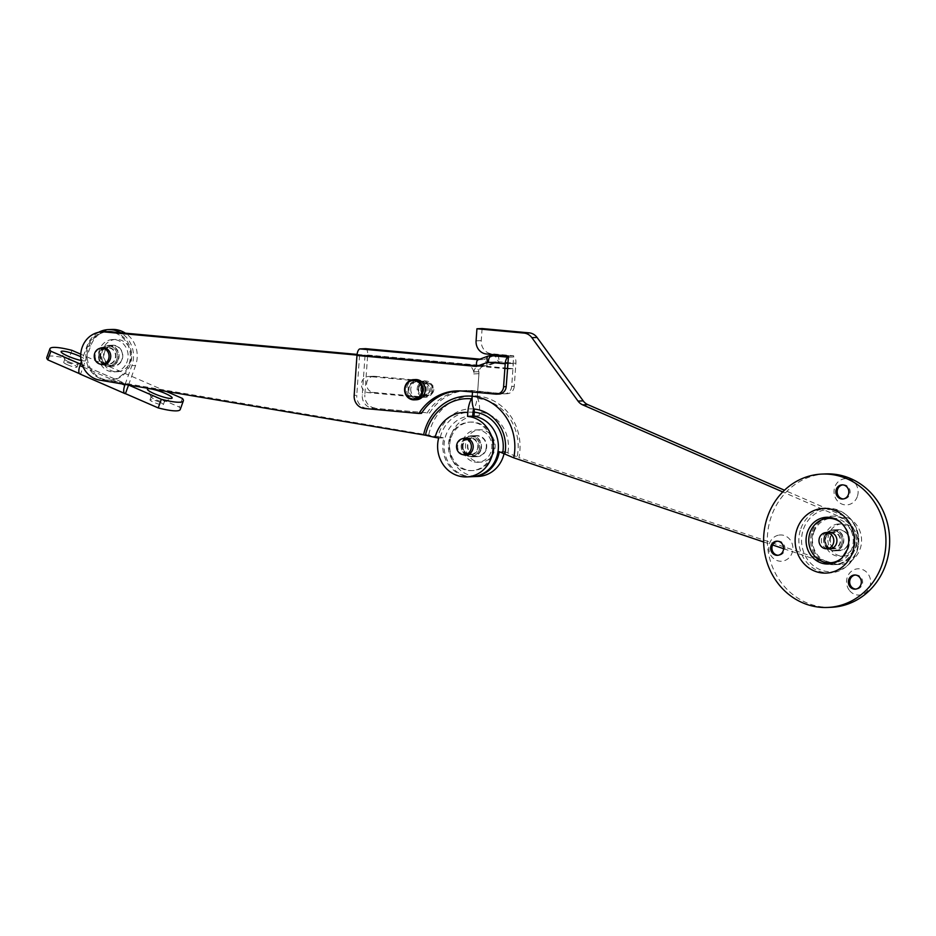 <?xml version="1.0" encoding="UTF-8"?>
<svg xmlns="http://www.w3.org/2000/svg" width="936" height="936" viewBox="0 0 936 936"><rect width="100%" height="100%" fill="white"/><g stroke="black" fill="none" stroke-linecap="round" stroke-linejoin="round"><path stroke-width="0.7" stroke-dasharray="4.68 3.51" d="M479.22 450.134A10.109 9.266 87.6 0 1 471.019 456.475A10.109 9.266 87.6 0 1 461.963 442.623A10.109 9.266 87.6 0 1 470.164 436.27A10.109 9.266 87.6 0 1 479.22 450.134M480.519 450.076A10.109 9.266 87.6 0 1 472.306 456.429A10.109 9.266 87.6 0 1 463.261 442.564A10.109 9.266 87.6 0 1 471.463 436.223A10.109 9.266 87.6 0 1 480.519 450.076M451.175 437.311A24.277 22.242 87.6 0 1 470.878 422.066A24.277 22.242 87.6 0 1 492.605 455.341A24.277 22.242 87.6 0 1 472.902 470.574A24.277 22.242 87.6 0 1 451.175 437.311M449.877 437.358A24.277 22.242 87.6 0 1 469.579 422.124A24.277 22.242 87.6 0 1 491.306 455.387A24.277 22.242 87.6 0 1 471.604 470.621A24.277 22.242 87.6 0 1 449.877 437.358M114.098 360.781A8.096 7.418 87.6 0 1 108.459 364.01A8.096 7.418 87.6 0 1 101.579 359.693A8.096 7.418 87.6 0 1 102.153 351.082A8.096 7.418 87.6 0 1 107.792 347.853A8.096 7.418 87.6 0 1 114.672 352.17A8.096 7.418 87.6 0 1 114.098 360.781M115.584 361.998A10.109 9.266 87.6 0 1 108.553 366.034A10.109 9.266 87.6 0 1 99.953 360.629A10.109 9.266 87.6 0 1 100.667 349.877A10.109 9.266 87.6 0 1 107.698 345.829A10.109 9.266 87.6 0 1 116.298 351.234A10.109 9.266 87.6 0 1 115.584 361.998M120.767 361.776A10.109 9.266 87.6 0 1 113.724 365.824A10.109 9.266 87.6 0 1 105.124 360.418A10.109 9.266 87.6 0 1 105.838 349.654A10.109 9.266 87.6 0 1 112.882 345.606A10.109 9.266 87.6 0 1 121.481 351.012A10.109 9.266 87.6 0 1 120.767 361.776M125.237 365.414A16.181 14.824 87.6 0 1 113.981 371.885A16.181 14.824 87.6 0 1 100.222 363.238A16.181 14.824 87.6 0 1 101.369 346.016A16.181 14.824 87.6 0 1 112.624 339.546A16.181 14.824 87.6 0 1 126.383 348.204A16.181 14.824 87.6 0 1 125.237 365.414M128.478 365.274A16.181 14.824 87.6 0 1 117.211 371.744A16.181 14.824 87.6 0 1 103.463 363.098A16.181 14.824 87.6 0 1 104.598 345.887A16.181 14.824 87.6 0 1 115.865 339.417A16.181 14.824 87.6 0 1 129.624 348.063A16.181 14.824 87.6 0 1 128.478 365.274M825.517 539.253A8.096 7.418 87.6 0 1 832.525 532.338A8.096 7.418 87.6 0 1 840.212 541.593A8.096 7.418 87.6 0 1 833.204 548.508A8.096 7.418 87.6 0 1 825.517 539.253M823.68 538.96A10.109 9.266 87.6 0 1 832.443 530.314A10.109 9.266 87.6 0 1 842.049 541.885A10.109 9.266 87.6 0 1 833.286 550.532A10.109 9.266 87.6 0 1 823.68 538.96M830.314 538.68A10.109 9.266 87.6 0 1 839.077 530.045A10.109 9.266 87.6 0 1 848.683 541.605A10.109 9.266 87.6 0 1 839.92 550.251A10.109 9.266 87.6 0 1 830.314 538.68M824.803 537.814A16.181 14.824 87.6 0 1 838.82 523.973A16.181 14.824 87.6 0 1 854.194 542.482A16.181 14.824 87.6 0 1 840.177 556.312A16.181 14.824 87.6 0 1 824.803 537.814M828.044 537.673A16.181 14.824 87.6 0 1 842.061 523.844A16.181 14.824 87.6 0 1 857.423 542.342A16.181 14.824 87.6 0 1 843.406 556.183A16.181 14.824 87.6 0 1 828.044 537.673M777.477 541.195A7.078 6.482 87.6 0 1 778.12 541.125A7.078 6.482 87.6 0 1 784.871 547.56A7.078 6.482 87.6 0 1 779.384 555.212A7.078 6.482 87.6 0 1 778.705 555.27A7.078 6.482 87.6 0 1 778.062 555.27M779.033 535.088A13.151 12.051 87.6 0 1 792.757 546.226A13.151 12.051 87.6 0 1 782.648 561.109A13.151 12.051 87.6 0 1 768.924 549.97A13.151 12.051 87.6 0 1 779.033 535.088M855.212 575.02A7.078 6.482 87.6 0 1 855.855 574.961A7.078 6.482 87.6 0 1 861.214 577.652A7.078 6.482 87.6 0 1 862.056 585A7.078 6.482 87.6 0 1 856.44 589.107A7.078 6.482 87.6 0 1 855.797 589.095M849.163 590.054A13.151 12.051 87.6 0 1 851.058 571.603A13.151 12.051 87.6 0 1 867.988 573.803A13.151 12.051 87.6 0 1 866.092 592.266A13.151 12.051 87.6 0 1 849.163 590.054M842.704 484.871A7.078 6.482 87.6 0 1 843.348 484.813A7.078 6.482 87.6 0 1 849.689 494.512A7.078 6.482 87.6 0 1 843.944 498.958A7.078 6.482 87.6 0 1 843.289 498.958M857.294 496.665A13.151 12.051 87.6 0 1 841.675 503.989A13.151 12.051 87.6 0 1 834.853 486.907A13.151 12.051 87.6 0 1 850.461 479.583A13.151 12.051 87.6 0 1 857.294 496.665M840.949 522.534A22.253 20.393 87.6 0 1 841.464 522.955A22.253 20.393 87.6 0 1 848.133 548.847A22.253 20.393 87.6 0 1 842.891 557.119A22.253 20.393 87.6 0 1 842.423 557.575M831.285 607.3A66.748 61.168 87.6 0 1 771.533 515.818A66.748 61.168 87.6 0 1 825.704 473.92M800.877 528.583A32.362 29.66 87.6 0 1 846.413 514.964A32.362 29.66 87.6 0 1 856.112 552.626A32.362 29.66 87.6 0 1 848.496 564.665A32.362 29.66 87.6 0 1 811.699 567.134A32.362 29.66 87.6 0 1 800.877 528.583M830.665 532.256A8.494 7.78 87.6 0 1 832.513 531.94A8.494 7.78 87.6 0 1 840.118 543.582A8.494 7.78 87.6 0 1 833.215 548.905A8.494 7.78 87.6 0 1 831.343 548.742M830.829 548.601A8.494 7.78 87.6 0 1 825.61 537.264A8.494 7.78 87.6 0 1 830.15 532.444M827.108 548.765A8.494 7.78 87.6 0 1 821.89 537.428A8.494 7.78 87.6 0 1 826.429 532.596M432.549 389.762A6.47 5.932 87.6 0 1 426.91 395.682A6.47 5.932 87.6 0 1 420.72 388.674A6.47 5.932 87.6 0 1 426.36 382.754A6.47 5.932 87.6 0 1 432.549 389.762M418.135 388.779A6.47 5.932 -92.4 0 0 424.312 395.799A6.47 5.932 -92.4 0 0 429.963 389.867A6.47 5.932 -92.4 0 0 423.774 382.859A6.47 5.932 -92.4 0 0 418.135 388.779M408.19 388.955A8.494 7.78 -92.4 0 0 416.309 398.151A8.494 7.78 -92.4 0 0 423.715 390.382A8.494 7.78 -92.4 0 0 415.596 381.174A8.494 7.78 -92.4 0 0 408.19 388.955M410.787 388.849A8.494 7.78 -92.4 0 0 418.895 398.046A8.494 7.78 -92.4 0 0 426.313 390.265A8.494 7.78 -92.4 0 0 418.193 381.069A8.494 7.78 -92.4 0 0 410.787 388.849M372.493 408.131L429.577 413.022A52.592 48.192 87.6 0 1 467.158 390.487A52.592 48.192 87.6 0 1 473.043 390.628L503.72 393.787A8.096 7.418 -92.4 0 0 504.633 393.81A8.096 7.418 -92.4 0 0 511.688 386.404L513.302 363.437L490.85 362.115A1.615 1.486 -92.4 0 0 490.253 362.185L479.08 366.304L484.591 366.07L365.063 355.118L362.255 395.027A12.133 11.127 -92.4 0 0 372.493 408.131L429.577 413.022M426.991 413.127A52.592 48.192 87.6 0 1 464.572 390.593A52.592 48.192 87.6 0 1 470.457 390.745L503.72 393.787M511.688 386.404L514.274 386.299L515.888 363.32A6.47 2.574 95.2 0 0 513.887 356.99A6.47 2.574 95.2 0 0 513.759 356.979L513.887 356.99M508.412 357.213L513.759 356.979M507.955 363.659L513.302 363.437M365.789 348.695A6.47 2.574 -84.8 0 1 367.649 355.013L364.841 394.91L362.255 395.027M479.08 366.304L359.564 355.352L365.063 355.118M359.564 355.352L356.756 395.249L354.171 395.366M364.408 408.47L421.492 413.349M457.774 390.897A52.592 48.192 87.6 0 1 459.073 390.827A52.592 48.192 87.6 0 1 464.946 390.967L495.635 394.126M478.202 359.728L483.807 359.518C485.421 359.869 486.544 362.021 487.176 365.964L498.338 361.846A1.615 1.486 87.6 0 1 498.935 361.776L515.888 363.32M375.079 408.026A12.133 11.127 87.6 0 1 364.841 394.91M514.274 386.299A8.096 7.418 87.6 0 1 507.218 393.705A8.096 7.418 87.6 0 1 506.317 393.682M507.803 363.659L490.85 362.115M490.253 362.185L495.752 361.963L484.591 366.07M366.994 408.365A12.133 11.127 87.6 0 1 356.756 395.249M499.122 394.044A8.096 7.418 87.6 0 1 498.221 394.021M495.752 361.963A1.615 1.486 87.6 0 1 496.349 361.881M415.537 379.56A10.109 9.266 -92.4 0 0 407.909 384.579A10.109 9.266 -92.4 0 0 408.049 394.875A10.109 9.266 -92.4 0 0 416.38 399.766M418.099 385.456A7.687 7.043 -92.4 0 0 418.193 393.272A7.687 7.043 -92.4 0 0 424.534 397.004A7.687 7.043 -92.4 0 0 430.314 393.19A7.687 7.043 -92.4 0 0 430.221 385.363A7.687 7.043 -92.4 0 0 423.891 381.642A7.687 7.043 -92.4 0 0 418.099 385.456M409.839 385.796A7.687 7.043 -92.4 0 0 409.945 393.623A7.687 7.043 -92.4 0 0 416.274 397.344A7.687 7.043 -92.4 0 0 422.066 393.541A7.687 7.043 -92.4 0 0 421.972 385.714A7.687 7.043 -92.4 0 0 415.631 381.982A7.687 7.043 -92.4 0 0 409.839 385.796M423.423 386.1A6.072 5.557 -92.4 0 0 428.501 395.214A6.072 5.557 -92.4 0 0 433.005 386.03A6.072 5.557 -92.4 0 0 423.423 386.1M419.386 386.264A6.072 5.557 -92.4 0 0 424.464 395.378A6.072 5.557 -92.4 0 0 428.957 386.194A6.072 5.557 -92.4 0 0 419.386 386.264M841.499 544.179A10.109 9.266 87.6 0 1 833.286 550.532A10.109 9.266 87.6 0 1 824.23 536.667A10.109 9.266 87.6 0 1 832.443 530.314A10.109 9.266 87.6 0 1 841.499 544.179M842.786 544.12A10.109 9.266 87.6 0 1 834.584 550.473A10.109 9.266 87.6 0 1 825.529 536.609A10.109 9.266 87.6 0 1 833.742 530.267A10.109 9.266 87.6 0 1 842.786 544.12M813.442 531.355A24.277 22.242 87.6 0 1 833.145 516.122A24.277 22.242 87.6 0 1 854.872 549.385A24.277 22.242 87.6 0 1 835.169 564.619A24.277 22.242 87.6 0 1 813.442 531.355M812.155 531.414A24.277 22.242 87.6 0 1 831.847 516.169A24.277 22.242 87.6 0 1 853.573 549.432A24.277 22.242 87.6 0 1 833.882 564.677A24.277 22.242 87.6 0 1 812.155 531.414M507.476 368.199L485.047 366.14A6.072 5.557 -92.4 0 0 479.08 371.674L477.36 395.998A3.241 1.287 -84.8 0 0 477.699 398.56A16.988 6.751 -84.8 0 1 479.466 411.992L479.197 415.876A30.338 27.799 -92.4 0 0 475.792 415.795A30.338 27.799 -92.4 0 0 451.175 434.842A30.338 27.799 -92.4 0 0 478.331 476.424M472.727 416.005A30.338 27.799 -92.4 0 0 470.621 416.005A30.338 27.799 -92.4 0 0 445.992 435.053A30.338 27.799 -92.4 0 0 472.505 476.658M479.197 415.876L474.014 416.087M830.361 536.246A10.518 9.641 -92.4 0 0 839.779 550.66A10.518 9.641 -92.4 0 0 848.308 544.062A10.518 9.641 -92.4 0 0 838.902 529.647A10.518 9.641 -92.4 0 0 830.361 536.246M825.178 536.468A10.518 9.641 -92.4 0 0 834.596 550.883A10.518 9.641 -92.4 0 0 843.137 544.272A10.518 9.641 -92.4 0 0 833.719 529.858A10.518 9.641 -92.4 0 0 825.178 536.468M486.041 450.017A10.518 9.641 87.6 0 1 477.5 456.616A10.518 9.641 87.6 0 1 468.094 442.201A10.518 9.641 87.6 0 1 476.623 435.591A10.518 9.641 87.6 0 1 486.041 450.017M480.858 450.228A10.518 9.641 87.6 0 1 472.329 456.826A10.518 9.641 87.6 0 1 462.91 442.412A10.518 9.641 87.6 0 1 471.451 435.813A10.518 9.641 87.6 0 1 480.858 450.228M507.429 368.878L479.864 366.35A6.072 5.557 -92.4 0 0 473.897 371.896L473.756 373.909A8.096 7.418 -92.4 0 0 466.924 365.169L357.002 355.095M482.11 328.548L481.256 340.645A12.133 11.127 -92.4 0 0 491.494 353.75L513.677 355.785L512.776 368.679L507.64 368.211M107.113 331.683A24.277 22.242 87.6 0 1 128.84 364.946A24.277 22.242 87.6 0 1 109.138 380.18A24.277 22.242 87.6 0 1 87.411 346.917A24.277 22.242 87.6 0 1 107.113 331.683A24.277 22.242 -92.4 0 0 85.948 353.902A24.277 22.242 -92.4 0 0 104.879 379.911L437.99 436.691A37.475 34.34 -92.4 0 1 473.862 409.009A16.181 6.435 -84.8 0 0 477.36 395.998A50.415 46.203 87.6 0 1 518.93 457.61L832.923 563.332A24.277 22.242 -92.4 0 0 840.352 564.408A24.277 22.242 -92.4 0 0 861.284 544.284A24.277 22.242 -92.4 0 0 847.454 517.62L784.485 490.218M763.624 541.967L772.61 544.986M783.596 548.695L827.74 563.554A24.277 22.242 -92.4 0 0 835.169 564.619A24.277 22.242 -92.4 0 0 856.112 544.506A24.277 22.242 -92.4 0 0 842.271 517.842L782.742 491.926M504.106 453.41A30.338 27.799 -92.4 0 0 504.457 451.515L499.286 451.725M504.457 451.515L518.93 457.61M508.505 355.996L513.677 355.785M507.593 368.901L512.776 368.679M160.582 399.11A7.078 1.158 -160.2 0 1 164.42 401.626A7.078 1.158 -160.2 0 1 164.256 401.766A7.078 1.158 -160.2 0 1 154.92 399.344A7.078 1.158 -160.2 0 1 151.117 397.039A7.078 1.158 -160.2 0 1 151.094 396.829A7.078 1.158 -160.2 0 1 160.582 399.11M159.506 402.106A7.078 1.158 -160.2 0 1 163.332 404.621A7.078 1.158 -160.2 0 1 153.843 402.351A7.078 1.158 -160.2 0 1 150.017 399.824A7.078 1.158 -160.2 0 1 159.506 402.106M81.093 360.477A13.151 2.141 19.8 0 0 85.562 360.758A13.151 2.141 19.8 0 0 80.718 356.71M68.62 361.776A7.078 1.158 19.8 0 0 77.957 364.209A7.078 1.158 19.8 0 0 78.109 364.057A7.078 1.158 19.8 0 0 74.283 361.542A7.078 1.158 19.8 0 0 64.783 359.26A7.078 1.158 19.8 0 0 64.818 359.471A7.078 1.158 19.8 0 0 68.62 361.776M67.532 364.783A7.078 1.158 19.8 0 0 77.033 367.064A7.078 1.158 19.8 0 0 73.195 364.549A7.078 1.158 19.8 0 0 63.706 362.267A7.078 1.158 19.8 0 0 67.532 364.783M109.629 365.485A10.518 9.641 -92.4 0 0 113.584 366.233A10.518 9.641 -92.4 0 0 122.651 357.517A10.518 9.641 -92.4 0 0 116.661 345.957A10.518 9.641 -92.4 0 0 112.706 345.209A10.518 9.641 -92.4 0 0 103.627 353.937A10.518 9.641 -92.4 0 0 109.629 365.485M105.908 365.637A10.518 9.641 -92.4 0 0 109.863 366.385A10.518 9.641 -92.4 0 0 118.93 357.669A10.518 9.641 -92.4 0 0 112.94 346.109A10.518 9.641 -92.4 0 0 108.986 345.372A10.518 9.641 -92.4 0 0 99.906 354.089A10.518 9.641 -92.4 0 0 105.908 365.637M166.163 391.353L80.765 354.182M80.508 364.104L128.548 385.012M180.239 409.477A42.471 6.915 19.8 0 0 179.256 407.043L68.819 358.979A42.471 6.915 19.8 0 0 46.8 357.412M79.466 373.651L80.566 374.119L90.698 345.957A26.29 24.09 -92.4 0 1 112.039 329.449M182.368 398.408L179.256 407.043M71.92 350.333L68.819 358.979M125.447 393.658L80.566 374.119A9.301 3.405 -66.5 0 1 79.958 374.014M98.561 332.327A26.29 24.09 -92.4 0 0 86.978 346.109L81.35 361.764M125.096 384.415L131.859 365.648A26.29 24.09 -92.4 0 0 120.721 332.748M128.56 385L135.58 365.485A26.29 24.09 -92.4 0 0 125.389 333.169M116.754 359.693A10.109 9.266 87.6 0 1 108.553 366.034A10.109 9.266 87.6 0 1 99.497 352.17A10.109 9.266 87.6 0 1 107.698 345.829A10.109 9.266 87.6 0 1 116.754 359.693M118.053 359.635A10.109 9.266 87.6 0 1 109.84 365.988A10.109 9.266 87.6 0 1 100.796 352.123A10.109 9.266 87.6 0 1 108.997 345.77A10.109 9.266 87.6 0 1 118.053 359.635M113.747 332.105A24.277 22.242 87.6 0 1 130.139 364.888A24.277 22.242 87.6 0 1 110.436 380.133A24.277 22.242 87.6 0 1 88.709 346.858A24.277 22.242 87.6 0 1 108.4 331.625M437.99 436.691L443.863 437.814A30.338 27.799 -92.4 0 0 442.868 443.839A30.338 27.799 -92.4 0 0 471.861 476.693M374.575 376.295A8.096 7.418 -92.4 0 0 373.663 376.272A8.096 7.418 -92.4 0 0 366.608 383.678A8.096 7.418 -92.4 0 0 373.441 392.418L425.19 397.156A8.096 7.418 -92.4 0 0 426.102 397.18A8.096 7.418 -92.4 0 0 433.181 389.282A8.096 7.418 -92.4 0 0 426.325 381.034L374.575 376.295L369.392 376.518A8.096 7.418 -92.4 0 0 368.491 376.494A8.096 7.418 -92.4 0 0 361.436 383.9A8.096 7.418 -92.4 0 0 368.257 392.64L420.018 397.379A8.096 7.418 -92.4 0 0 420.919 397.402A8.096 7.418 -92.4 0 0 427.998 389.505A8.096 7.418 -92.4 0 0 421.153 381.256L369.392 376.518M100.363 355.224A8.494 7.78 -92.4 0 0 108.482 364.42A8.494 7.78 -92.4 0 0 115.888 356.639A8.494 7.78 -92.4 0 0 107.769 347.443A8.494 7.78 -92.4 0 0 100.363 355.224M99.801 348.356A8.494 7.78 -92.4 0 0 95.179 355.434A8.494 7.78 -92.4 0 0 100.456 364.174M462.829 445.665A8.494 7.78 -92.4 0 0 470.948 454.861A8.494 7.78 -92.4 0 0 478.354 447.092A8.494 7.78 -92.4 0 0 470.235 437.884A8.494 7.78 -92.4 0 0 462.829 445.665M462.419 438.727A8.494 7.78 -92.4 0 0 457.645 445.875A8.494 7.78 -92.4 0 0 463.086 454.685M428.793 434.585A50.415 46.203 -92.4 0 1 477.36 395.998L478.928 373.686A8.096 7.418 -92.4 0 0 472.107 364.958L357.084 354.405M438.68 438.036L443.863 437.814M467.731 453.89A8.096 7.418 87.6 0 1 463.109 445.01A8.096 7.418 87.6 0 1 470.094 438.294A8.096 7.418 87.6 0 1 473.136 438.867A8.096 7.418 87.6 0 1 477.746 447.759A8.096 7.418 87.6 0 1 470.773 454.463A8.096 7.418 87.6 0 1 467.731 453.89M467.052 455.774A10.109 9.266 87.6 0 1 461.284 444.659A10.109 9.266 87.6 0 1 470.012 436.281A10.109 9.266 87.6 0 1 473.815 436.995A10.109 9.266 87.6 0 1 479.571 448.11A10.109 9.266 87.6 0 1 470.855 456.487A10.109 9.266 87.6 0 1 467.052 455.774M473.686 455.493A10.109 9.266 87.6 0 1 467.918 444.378A10.109 9.266 87.6 0 1 476.646 436A10.109 9.266 87.6 0 1 480.449 436.714A10.109 9.266 87.6 0 1 486.205 447.829A10.109 9.266 87.6 0 1 477.489 456.206A10.109 9.266 87.6 0 1 473.686 455.493M471.662 461.132A16.181 14.824 87.6 0 1 462.431 443.348A16.181 14.824 87.6 0 1 476.389 429.94A16.181 14.824 87.6 0 1 482.473 431.086A16.181 14.824 87.6 0 1 491.692 448.859A16.181 14.824 87.6 0 1 477.746 462.267A16.181 14.824 87.6 0 1 471.662 461.132M474.891 460.992A16.181 14.824 87.6 0 1 465.672 443.219A16.181 14.824 87.6 0 1 479.63 429.8A16.181 14.824 87.6 0 1 485.714 430.946A16.181 14.824 87.6 0 1 494.933 448.73A16.181 14.824 87.6 0 1 480.975 462.138A16.181 14.824 87.6 0 1 474.891 460.992M841.464 522.955L840.446 522.101A23.4 21.446 87.6 0 1 847.466 549.338A23.4 21.446 87.6 0 1 841.955 558.043L842.891 557.119M803.509 528.945A31.216 28.595 87.6 0 1 847.431 515.806A31.216 28.595 87.6 0 1 856.779 552.123A31.216 28.595 87.6 0 1 849.432 563.741A31.216 28.595 87.6 0 1 813.946 566.128A31.216 28.595 87.6 0 1 803.509 528.945M813.875 532.163A22.253 20.393 87.6 0 1 840.306 519.772A22.253 20.393 87.6 0 1 851.854 548.683A22.253 20.393 87.6 0 1 825.423 561.073A22.253 20.393 87.6 0 1 813.875 532.163M470.457 390.745L473.043 390.628M462.361 391.084L464.946 390.967M478.308 359.74L488.311 356.054L493.822 355.82L483.807 359.518M367.649 355.013L487.176 365.964M495.904 355.411A8.096 7.418 -92.4 0 0 493.822 355.82A6.47 2.48 -110.2 0 1 498.338 361.846M497.075 355.458A6.47 2.574 -84.8 0 1 498.935 361.776M473.897 371.896L479.08 371.674M827.74 563.554L832.923 563.332M842.271 517.842L847.454 517.62M476.085 340.856L481.256 340.645M486.322 353.96L491.494 353.75M479.864 366.35L485.047 366.14M477.699 398.56A47.83 43.828 87.6 0 1 517.163 456.815M507.909 452.673A34.234 31.379 -92.4 0 0 479.466 411.992M83.14 367.029L121.832 383.865M86.978 346.109L90.698 345.957M131.859 365.648L135.58 365.485M99.707 380.133L104.879 379.911M440.294 437.217A34.234 31.379 87.6 0 1 472.996 412.261M473.756 373.909L478.928 373.686M466.924 365.169L472.107 364.958M368.257 392.64L373.441 392.418M420.018 397.379L425.19 397.156M421.153 381.256L426.325 381.034M472.306 456.429L471.019 456.475M470.878 422.066L469.579 422.124M472.902 470.574L471.604 470.621M471.463 436.223L470.164 436.27M105.663 364.127L108.459 364.01M109.84 365.988L113.724 365.824M113.981 371.885L117.211 371.744M112.624 339.546L115.865 339.417M108.997 345.77L112.882 345.606M104.984 347.97L107.792 347.853M831.18 532.397L832.525 532.338M833.742 530.267L839.077 530.045M838.82 523.973L842.061 523.844M840.177 556.312L843.406 556.183M834.584 550.473L839.92 550.251M831.858 548.566L833.204 548.508M776.822 541.183L778.12 541.125M854.556 575.008L855.855 574.961M842.646 499.017L843.944 498.958M848.496 564.665L856.885 551.994C861.178 537.826 858.019 525.763 847.431 515.806L846.413 514.964M829.495 549.069L833.215 548.905M828.793 532.093L832.513 531.94M842.049 484.871L843.348 484.813M855.153 589.154L856.44 589.107M777.418 555.329L778.705 555.27M424.312 395.799L426.91 395.682M418.895 398.046L416.309 398.151M464.572 390.593L467.158 390.487M456.475 390.932L459.073 390.827M490.663 362.103L496.174 361.869M418.193 381.069L415.596 381.174M423.774 382.859L426.36 382.754M504.633 393.81L507.218 393.705M424.534 397.004L416.274 397.344M428.501 395.214L424.464 395.378M427.998 383.093L423.95 383.257M423.891 381.642L415.631 381.982M833.145 516.122L831.847 516.169M840.352 564.408L833.882 564.677M475.792 415.795L474.025 415.865M472.738 415.923L470.621 416.005M834.596 550.883L839.779 550.66M472.329 456.826L477.5 456.616M479.185 366.339L484.368 366.116M471.451 435.813L476.623 435.591M833.719 529.858L838.902 529.647M164.256 401.766L171.861 398.315M163.332 404.621L164.42 401.626M77.957 364.209L85.562 360.758M77.033 367.064L78.109 364.057M109.863 366.385L113.584 366.233M108.986 345.372L112.706 345.209M63.706 362.267L64.783 359.26M64.818 359.471L61.156 351.971M150.017 399.824L151.094 396.829M151.117 397.039L147.467 389.528M110.436 380.133L109.138 380.18M368.491 376.494L373.663 376.272M103.299 364.63L108.482 364.42M465.765 455.083L470.948 454.861M465.063 438.106L470.235 437.884M102.597 347.665L107.769 347.443M420.919 397.402L426.102 397.18M467.45 438.411L470.094 438.294M470.012 436.281L476.646 436M476.389 429.94L479.63 429.8M477.746 462.267L480.975 462.138M470.855 456.487L477.489 456.206M468.129 454.58L470.773 454.463"/><path stroke-width="1.4" d="M107.617 361.05A8.096 7.418 87.6 0 1 101.989 364.291A8.096 7.418 87.6 0 1 95.109 359.962A8.096 7.418 87.6 0 1 95.683 351.351A8.096 7.418 87.6 0 1 101.31 348.122A8.096 7.418 87.6 0 1 108.19 352.439A8.096 7.418 87.6 0 1 107.617 361.05M819.047 539.522A8.096 7.418 87.6 0 1 826.055 532.607A8.096 7.418 87.6 0 1 833.742 541.862A8.096 7.418 87.6 0 1 826.734 548.777A8.096 7.418 87.6 0 1 819.047 539.522M777.442 541.195A7.078 6.482 87.6 0 1 777.477 541.195A7.078 6.482 87.6 0 0 771.931 548.484A7.078 6.482 87.6 0 0 778.062 555.27M776.143 541.254A7.078 6.482 87.6 0 1 776.822 541.183A7.078 6.482 87.6 0 1 783.572 547.618A7.078 6.482 87.6 0 1 778.085 555.259A7.078 6.482 87.6 0 1 777.418 555.329A7.078 6.482 87.6 0 1 770.667 548.894A7.078 6.482 87.6 0 1 776.143 541.254M855.797 589.095A7.078 6.482 87.6 0 1 851.081 586.404A7.078 6.482 87.6 0 1 850.11 579.384A7.078 6.482 87.6 0 1 855.212 575.02M849.783 586.462A7.078 6.482 87.6 0 1 848.94 579.115A7.078 6.482 87.6 0 1 854.556 575.008A7.078 6.482 87.6 0 1 859.927 577.711A7.078 6.482 87.6 0 1 860.757 585.058A7.078 6.482 87.6 0 1 855.153 589.154A7.078 6.482 87.6 0 1 849.783 586.462M843.289 498.958A7.078 6.482 87.6 0 1 837.603 489.259A7.078 6.482 87.6 0 1 842.704 484.871M848.39 494.571A7.078 6.482 87.6 0 1 842.646 499.017A7.078 6.482 87.6 0 1 836.304 489.317A7.078 6.482 87.6 0 1 842.049 484.871A7.078 6.482 87.6 0 1 848.39 494.571M842.423 557.575A22.253 20.393 87.6 0 1 817.339 558.616A22.253 20.393 87.6 0 1 810.155 532.315A22.253 20.393 87.6 0 1 840.949 522.534M767.812 515.97A66.748 61.168 87.6 0 1 821.983 474.072A66.748 61.168 87.6 0 1 881.735 565.555A66.748 61.168 87.6 0 1 827.564 607.452A66.748 61.168 87.6 0 1 767.812 515.97M821.983 474.072L825.704 473.92A66.748 61.168 87.6 0 1 885.456 565.391A66.748 61.168 87.6 0 1 831.285 607.3L827.564 607.452M826.429 532.596A8.494 7.78 87.6 0 1 828.793 532.093A8.494 7.78 87.6 0 1 836.398 543.734A8.494 7.78 87.6 0 1 829.495 549.069A8.494 7.78 87.6 0 1 827.108 548.765M508.248 357.213A6.47 2.574 95.2 0 0 505.206 363.776L488.264 362.22A1.615 1.486 -92.4 0 0 487.668 362.302L476.494 366.409C476.19 362.454 476.798 360.231 478.308 359.74L488.019 356.113A6.47 2.48 69.8 0 1 488.311 356.054A8.096 7.418 87.6 0 1 490.394 355.633L495.904 355.411A8.096 7.418 -92.4 0 1 496.805 355.434A6.47 2.574 -84.8 0 1 496.946 355.434L508.47 356.487L491.306 355.657L508.412 357.213M476.494 366.409L356.967 355.458L354.171 395.366A12.133 11.127 -92.4 0 0 364.408 408.47L418.895 413.466A52.592 48.192 87.6 0 1 456.475 390.932A52.592 48.192 87.6 0 1 462.361 391.084L495.635 394.126A8.096 7.418 -92.4 0 0 496.536 394.15A8.096 7.418 -92.4 0 0 503.591 386.743L505.206 363.776M503.591 386.743L506.189 386.638L507.955 363.659M356.967 355.458A6.47 2.574 -84.8 0 1 360.021 348.906L365.52 348.672A6.47 2.574 -84.8 0 1 365.648 348.672A6.47 2.574 -84.8 0 1 365.789 348.695M418.895 413.466L421.492 413.349A52.592 48.192 87.6 0 1 457.774 390.897M506.189 386.638A8.096 7.418 87.6 0 1 499.122 394.044L496.536 394.15M406.13 385.082A9.301 8.529 -92.4 0 0 409.289 397.8A9.301 8.529 -92.4 0 0 420.931 394.454A9.301 8.529 -92.4 0 0 417.772 381.724A9.301 8.529 -92.4 0 0 406.13 385.082M421.89 394.84A10.109 9.266 87.6 0 1 414.274 399.859A10.109 9.266 87.6 0 1 405.943 394.957A10.109 9.266 87.6 0 1 405.815 384.661A10.109 9.266 87.6 0 1 413.431 379.653A10.109 9.266 87.6 0 1 421.762 384.544A10.109 9.266 87.6 0 1 421.89 394.84M414.274 399.859L416.38 399.766A10.109 9.266 -92.4 0 0 423.996 394.758A10.109 9.266 -92.4 0 0 423.868 384.462A10.109 9.266 -92.4 0 0 415.537 379.56L413.431 379.653M472.715 416.146L467.544 416.368A30.338 27.799 87.6 0 1 493.143 449.128A30.338 27.799 87.6 0 1 466.678 476.904L471.861 476.693A30.338 27.799 -92.4 0 0 498.315 448.917A30.338 27.799 -92.4 0 0 472.715 416.146L472.996 412.261A4.048 1.603 -84.8 0 1 473.862 409.009A4.048 1.603 -84.8 0 1 474.283 412.203L474.014 416.087A30.338 27.799 -92.4 0 0 472.727 416.005M472.505 476.658A30.338 27.799 -92.4 0 0 473.16 476.635L478.331 476.424A30.338 27.799 -92.4 0 0 502.96 457.376A30.338 27.799 -92.4 0 0 504.106 453.41M473.16 476.635A30.338 27.799 -92.4 0 0 497.776 457.587A30.338 27.799 -92.4 0 0 499.286 451.725L513.747 457.821L763.624 541.967M784.485 490.218L587.855 404.644A12.133 11.127 87.6 0 1 583.21 400.877L537.053 337.451A12.133 11.127 -92.4 0 0 529.214 332.865L482.11 328.548L476.927 328.77L476.085 340.856A12.133 11.127 -92.4 0 0 486.322 353.96L508.505 355.996L507.429 368.878M772.61 544.986L783.596 548.695M504.937 453.878A37.475 34.34 87.6 0 0 473.862 409.009A16.181 6.435 -84.8 0 1 472.189 396.22A3.241 1.287 -84.8 0 1 471.487 398.818A47.83 43.828 -92.4 0 0 425.447 435.228L435.111 437.428A34.234 31.379 87.6 0 1 467.813 412.483A16.988 6.751 -84.8 0 1 471.487 398.818M472.481 392.008L472.189 396.22L472.481 392.008M782.742 491.926L582.672 404.855A12.133 11.127 87.6 0 1 578.038 401.099L531.87 337.674A12.133 11.127 -92.4 0 0 524.031 333.087L476.927 328.77M165.04 393.366A13.151 2.141 -160.2 0 1 171.861 398.315A13.151 2.141 -160.2 0 1 154.522 393.81A13.151 2.141 -160.2 0 1 147.467 389.528A13.151 2.141 -160.2 0 1 152.58 389.224A13.151 2.141 -160.2 0 1 165.04 393.366M80.718 356.71A13.151 2.141 19.8 0 0 78.729 355.809A13.151 2.141 19.8 0 0 66.28 351.667A13.151 2.141 19.8 0 0 61.156 351.971A13.151 2.141 19.8 0 0 68.223 356.253A13.151 2.141 19.8 0 0 81.093 360.477M161.331 399.286L158.231 407.92L125.447 393.658L128.548 385.012L161.331 399.286A42.471 6.915 19.8 0 0 183.351 400.842A42.471 6.915 19.8 0 0 182.368 398.408L166.163 391.353M80.765 354.182L71.92 350.333A42.471 6.915 19.8 0 0 49.912 348.777A42.471 6.915 19.8 0 0 50.883 351.222L80.508 364.104M158.231 407.92A42.471 6.915 19.8 0 0 180.239 409.477L183.351 400.842M49.912 348.777L46.8 357.412A42.471 6.915 19.8 0 0 47.783 359.857L79.466 373.651M50.883 351.222L47.783 359.857M125.447 393.658A9.301 3.405 -66.5 0 1 124.839 393.541A9.301 3.405 -66.5 0 1 124.827 385.176L125.096 384.415M124.839 393.541L79.958 374.014A9.301 3.405 -66.5 0 1 79.946 365.637L83.14 367.029M81.35 361.764L79.946 365.637M120.721 332.748A26.29 24.09 -92.4 0 0 108.319 329.601A26.29 24.09 -92.4 0 0 98.561 332.327M125.389 333.169A26.29 24.09 -92.4 0 0 112.039 329.449L108.319 329.601M357.084 354.405L109.828 331.753A24.277 22.242 -92.4 0 0 107.113 331.683L108.4 331.625A24.277 22.242 87.6 0 1 113.747 332.105M466.678 476.904A30.338 27.799 87.6 0 1 437.685 444.05A30.338 27.799 87.6 0 1 438.68 438.036L435.111 437.428M100.456 364.174A8.494 7.78 -92.4 0 0 103.299 364.63A8.494 7.78 -92.4 0 0 110.705 356.862A8.494 7.78 -92.4 0 0 102.597 347.665A8.494 7.78 -92.4 0 0 99.801 348.356M463.086 454.685A8.494 7.78 -92.4 0 0 465.765 455.083A8.494 7.78 -92.4 0 0 473.183 447.303A8.494 7.78 -92.4 0 0 465.063 438.106A8.494 7.78 -92.4 0 0 462.419 438.727M357.002 355.095L104.645 331.964A24.277 22.242 -92.4 0 0 101.93 331.894A24.277 22.242 -92.4 0 0 80.765 354.112A24.277 22.242 -92.4 0 0 99.707 380.133L425.447 435.228M467.544 416.368L467.813 412.483M461.249 454.159A8.096 7.418 87.6 0 1 456.639 445.279A8.096 7.418 87.6 0 1 463.624 438.575A8.096 7.418 87.6 0 1 466.666 439.148A8.096 7.418 87.6 0 1 471.276 448.028A8.096 7.418 87.6 0 1 464.291 454.732A8.096 7.418 87.6 0 1 461.249 454.159M841.955 558.043A23.4 21.446 87.6 0 1 815.35 559.833A23.4 21.446 87.6 0 1 807.522 531.952A23.4 21.446 87.6 0 1 840.446 522.101C848.238 529.413 850.532 538.528 847.361 549.479L841.955 558.043M797.156 528.746A32.362 29.66 87.6 0 1 835.591 510.717A32.362 29.66 87.6 0 1 852.392 552.778A32.362 29.66 87.6 0 1 813.957 570.808A32.362 29.66 87.6 0 1 797.156 528.746M365.648 348.672L479.817 359.143L365.52 348.672M360.021 348.906L478.202 359.728M487.668 362.302A6.47 2.48 69.8 0 1 488.019 356.113L490.394 355.633A8.096 7.418 87.6 0 1 491.306 355.657A6.47 2.574 95.2 0 0 488.264 362.22M495.904 355.411L496.946 355.434A6.47 2.574 -84.8 0 1 497.075 355.458M423.61 434.807A50.415 46.203 -92.4 0 1 472.189 396.22A50.415 46.203 87.6 0 1 513.747 457.821M582.672 404.855L587.855 404.644M578.038 401.099L583.21 400.877M531.87 337.674L537.053 337.451M524.031 333.087L529.214 332.865M502.726 452.884A34.234 31.379 -92.4 0 0 474.283 412.203M121.832 383.865L124.827 385.176M104.645 331.964L109.828 331.753M101.989 364.291L105.663 364.127M101.31 348.122L104.984 347.97M826.055 532.607L831.18 532.397M826.734 548.777L831.858 548.566M474.025 415.865L472.738 415.923M101.93 331.894L107.113 331.683M463.624 438.575L467.45 438.411M464.291 454.732L468.129 454.58"/></g></svg>
